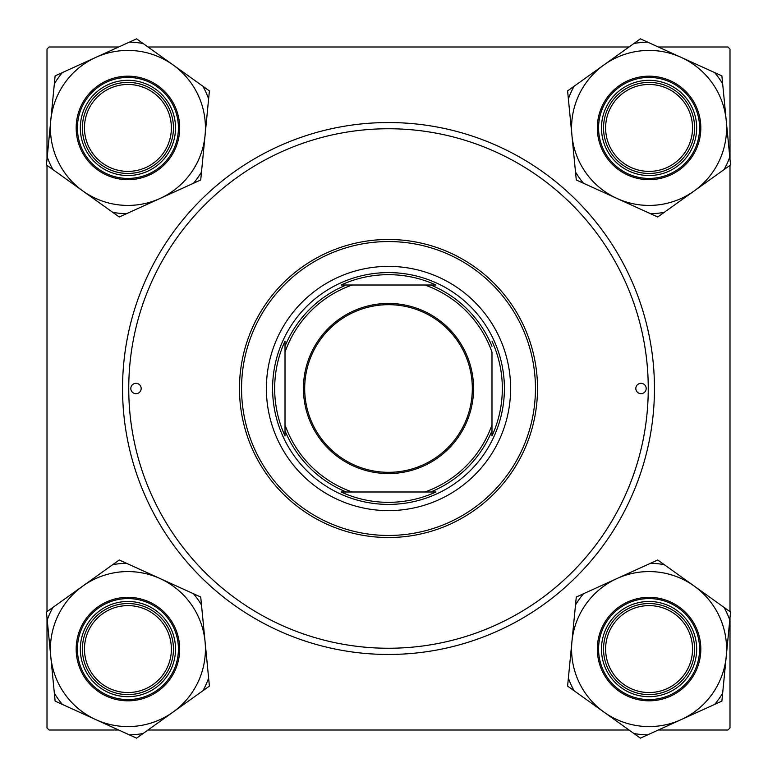 <?xml version="1.0" encoding="UTF-8"?>
<svg xmlns="http://www.w3.org/2000/svg" width="777" height="777" viewBox="0 0 777 777"><rect width="100%" height="100%" fill="white"/><g stroke="black" fill="none" stroke-linecap="round" stroke-linejoin="round"><path stroke-width="1.17" d="M122.543 388.5A265.957 265.957 0 0 1 388.5 122.543A265.957 265.957 0 0 1 654.457 388.5A265.957 265.957 0 0 1 388.5 654.457A265.957 265.957 0 0 1 122.543 388.5M730.001 159.275L730.001 49.068L727.932 46.999L658.333 46.999M629.001 46.999L147.999 46.999M118.667 46.999L49.068 46.999L46.999 49.068L46.999 159.275M118.667 730.001L49.068 730.001L46.999 727.932L46.999 617.725M46.999 611.664L46.999 165.336M730.001 617.725L730.001 727.932L727.932 730.001L658.333 730.001M629.001 730.001L147.999 730.001M730.001 611.664L730.001 165.336M605.613 649.077A43.463 43.463 0 0 0 649.077 692.54A43.463 43.463 0 0 0 692.54 649.077A43.463 43.463 0 0 0 649.077 605.613A43.463 43.463 0 0 0 605.613 649.077M694.609 649.077A45.532 45.532 0 0 1 649.077 694.609A45.532 45.532 0 0 1 603.544 649.077A45.532 45.532 0 0 1 649.077 603.544A45.532 45.532 0 0 1 694.609 649.077M84.46 649.077A43.463 43.463 0 0 0 127.923 692.54A43.463 43.463 0 0 0 171.387 649.077A43.463 43.463 0 0 0 127.923 605.613A43.463 43.463 0 0 0 84.46 649.077M173.456 649.077A45.532 45.532 0 0 1 127.923 694.609A45.532 45.532 0 0 1 82.391 649.077A45.532 45.532 0 0 1 127.923 603.544A45.532 45.532 0 0 1 173.456 649.077M692.54 127.923A43.463 43.463 0 0 0 649.077 84.46A43.463 43.463 0 0 0 605.613 127.923A43.463 43.463 0 0 0 649.077 171.387A43.463 43.463 0 0 0 692.54 127.923M603.544 127.923A45.532 45.532 0 0 1 649.077 82.391A45.532 45.532 0 0 1 694.609 127.923A45.532 45.532 0 0 1 649.077 173.456A45.532 45.532 0 0 1 603.544 127.923M171.387 127.923A43.463 43.463 0 0 0 127.923 84.46A43.463 43.463 0 0 0 84.46 127.923A43.463 43.463 0 0 0 127.923 171.387A43.463 43.463 0 0 0 171.387 127.923M82.391 127.923A45.532 45.532 0 0 1 127.923 82.391A45.532 45.532 0 0 1 173.456 127.923A45.532 45.532 0 0 1 127.923 173.456A45.532 45.532 0 0 1 82.391 127.923M604.001 712.12A77.506 77.506 0 0 1 571.94 641.559L567.598 686.101L640.403 738.15L721.882 701.126L730.555 612.053L657.75 560.003L576.281 597.027L571.94 641.559A77.506 77.506 0 0 1 694.152 586.033A77.506 77.506 0 0 1 681.138 719.638A77.506 77.506 0 0 1 604.001 712.12M568.375 678.156A85.781 85.781 0 0 0 574.086 690.743M605.739 668.774A47.601 47.601 0 0 1 629.389 605.739A47.601 47.601 0 0 1 692.414 629.389A47.601 47.601 0 0 1 668.774 692.414A47.601 47.601 0 0 1 605.739 668.774M690.53 630.244A45.532 45.532 0 0 0 630.244 607.624A45.532 45.532 0 0 0 607.624 667.909A45.532 45.532 0 0 0 667.909 690.53A45.532 45.532 0 0 0 690.53 630.244M696.182 627.67A51.738 51.738 0 0 1 670.483 696.182A51.738 51.738 0 0 1 601.971 670.483A51.738 51.738 0 0 1 627.67 601.971A51.738 51.738 0 0 1 696.182 627.67A51.738 51.738 0 0 0 627.67 601.971A51.738 51.738 0 0 0 601.971 670.483M729.778 619.997A85.781 85.781 0 0 0 724.067 607.41M664.248 564.646A85.781 85.781 0 0 0 650.485 563.306M583.546 593.725A85.781 85.781 0 0 0 575.504 604.972M633.906 733.507A85.781 85.781 0 0 0 647.668 734.848M714.617 704.428A85.781 85.781 0 0 0 722.649 693.191M50.787 656.594A77.506 77.506 0 0 1 82.848 586.033L46.445 612.053L55.118 701.126L136.597 738.15L209.401 686.101L200.719 597.027L119.25 560.003L82.848 586.033A77.506 77.506 0 0 1 205.06 641.559A77.506 77.506 0 0 1 95.862 719.638A77.506 77.506 0 0 1 50.787 656.594M52.933 607.41A85.781 85.781 0 0 0 47.222 619.997M84.586 629.389A47.601 47.601 0 0 1 147.611 605.739A47.601 47.601 0 0 1 171.261 668.774A47.601 47.601 0 0 1 108.226 692.414A47.601 47.601 0 0 1 84.586 629.389M169.376 667.909A45.532 45.532 0 0 0 146.756 607.624A45.532 45.532 0 0 0 86.47 630.244A45.532 45.532 0 0 0 109.091 690.53A45.532 45.532 0 0 0 169.376 667.909M175.029 670.483A51.738 51.738 0 0 1 106.517 696.182A51.738 51.738 0 0 1 80.818 627.67A51.738 51.738 0 0 1 149.33 601.971A51.738 51.738 0 0 1 175.029 670.483A51.738 51.738 0 0 0 149.33 601.971A51.738 51.738 0 0 0 80.818 627.67M202.914 690.743A85.781 85.781 0 0 0 208.625 678.156M201.496 604.972A85.781 85.781 0 0 0 193.454 593.725M126.515 563.306A85.781 85.781 0 0 0 112.752 564.646M54.351 693.191A85.781 85.781 0 0 0 62.383 704.428M129.332 734.848A85.781 85.781 0 0 0 143.094 733.507M726.213 120.406A77.506 77.506 0 0 1 694.152 190.967L730.555 164.947L721.882 75.874L640.403 38.85L567.598 90.899L576.281 179.973L657.75 216.997L694.152 190.967A77.506 77.506 0 0 1 571.94 135.441A77.506 77.506 0 0 1 681.138 57.362A77.506 77.506 0 0 1 726.213 120.406M724.067 169.59A85.781 85.781 0 0 0 729.778 157.003M692.414 147.611A47.601 47.601 0 0 1 629.389 171.261A47.601 47.601 0 0 1 605.739 108.226A47.601 47.601 0 0 1 668.774 84.586A47.601 47.601 0 0 1 692.414 147.611M607.624 109.091A45.532 45.532 0 0 0 630.244 169.376A45.532 45.532 0 0 0 690.53 146.756A45.532 45.532 0 0 0 667.909 86.47A45.532 45.532 0 0 0 607.624 109.091M601.971 106.517A51.738 51.738 0 0 1 670.483 80.818A51.738 51.738 0 0 1 696.182 149.33A51.738 51.738 0 0 1 627.67 175.029A51.738 51.738 0 0 1 601.971 106.517A51.738 51.738 0 0 0 627.67 175.029A51.738 51.738 0 0 0 696.182 149.33M574.086 86.257A85.781 85.781 0 0 0 568.375 98.844M575.504 172.028A85.781 85.781 0 0 0 583.546 183.275M650.485 213.694A85.781 85.781 0 0 0 664.248 212.354M722.649 83.809A85.781 85.781 0 0 0 714.617 72.572M647.668 42.152A85.781 85.781 0 0 0 633.906 43.493M172.999 64.879A77.506 77.506 0 0 1 205.06 135.441L209.401 90.899L136.597 38.85L55.118 75.874L46.445 164.947L119.25 216.997L200.719 179.973L205.06 135.441A77.506 77.506 0 0 1 82.848 190.967A77.506 77.506 0 0 1 95.862 57.362A77.506 77.506 0 0 1 172.999 64.879M208.625 98.844A85.781 85.781 0 0 0 202.914 86.257M171.261 108.226A47.601 47.601 0 0 1 147.611 171.261A47.601 47.601 0 0 1 84.586 147.611A47.601 47.601 0 0 1 108.226 84.586A47.601 47.601 0 0 1 171.261 108.226M86.47 146.756A45.532 45.532 0 0 0 146.756 169.376A45.532 45.532 0 0 0 169.376 109.091A45.532 45.532 0 0 0 109.091 86.47A45.532 45.532 0 0 0 86.47 146.756M80.818 149.33A51.738 51.738 0 0 1 106.517 80.818A51.738 51.738 0 0 1 175.029 106.517A51.738 51.738 0 0 1 149.33 175.029A51.738 51.738 0 0 1 80.818 149.33A51.738 51.738 0 0 0 149.33 175.029A51.738 51.738 0 0 0 175.029 106.517M47.222 157.003A85.781 85.781 0 0 0 52.933 169.59M112.752 212.354A85.781 85.781 0 0 0 126.515 213.694M193.454 183.275A85.781 85.781 0 0 0 201.496 172.028M143.094 43.493A85.781 85.781 0 0 0 129.332 42.152M62.383 72.572A85.781 85.781 0 0 0 54.351 83.809M646.182 388.5A5.177 5.177 0 0 0 641.006 383.323A5.177 5.177 0 0 0 635.829 388.5A5.177 5.177 0 0 0 641.006 393.677A5.177 5.177 0 0 0 646.182 388.5M141.171 388.5A5.177 5.177 0 0 0 135.994 383.323A5.177 5.177 0 0 0 130.818 388.5A5.177 5.177 0 0 0 135.994 393.677A5.177 5.177 0 0 0 141.171 388.5M510.615 388.5A122.115 122.115 0 0 0 388.5 266.385A122.115 122.115 0 0 0 266.385 388.5A122.115 122.115 0 0 0 388.5 510.615A122.115 122.115 0 0 0 510.615 388.5M241.55 388.5A146.95 146.95 0 0 0 388.5 535.45A146.95 146.95 0 0 0 535.45 388.5A146.95 146.95 0 0 0 388.5 241.55A146.95 146.95 0 0 0 241.55 388.5M537.519 388.5A149.019 149.019 0 0 1 388.5 537.519A149.019 149.019 0 0 1 239.481 388.5A149.019 149.019 0 0 1 388.5 239.481A149.019 149.019 0 0 1 537.519 388.5M128.749 388.5A259.751 259.751 0 0 0 388.5 648.251A259.751 259.751 0 0 0 648.251 388.5A259.751 259.751 0 0 0 388.5 128.749A259.751 259.751 0 0 0 128.749 388.5M388.5 303.438A85.062 85.062 0 0 1 473.562 388.5A85.062 85.062 0 0 1 388.5 473.562A85.062 85.062 0 0 1 303.438 388.5A85.062 85.062 0 0 1 388.5 303.438M388.5 472.319A83.819 83.819 0 0 0 472.319 388.5A83.819 83.819 0 0 0 388.5 304.681A83.819 83.819 0 0 0 304.681 388.5A83.819 83.819 0 0 0 388.5 472.319M435.926 285.013L424.883 285.013L435.926 285.013A113.831 113.831 0 0 0 341.074 285.013L352.117 285.013L341.074 285.013M388.5 504.399A115.899 115.899 0 0 1 272.601 388.5A115.899 115.899 0 0 1 388.5 272.601A115.899 115.899 0 0 1 504.399 388.5A115.899 115.899 0 0 1 388.5 504.399M341.074 491.987L352.117 491.987L341.074 491.987A113.831 113.831 0 0 0 435.926 491.987L424.883 491.987L435.926 491.987M285.013 435.926L285.013 424.883L285.013 435.926A113.831 113.831 0 0 1 285.013 341.074L285.013 424.883A109.693 109.693 0 0 0 352.117 491.987L424.883 491.987A109.693 109.693 0 0 0 491.987 424.883L491.987 352.117A109.693 109.693 0 0 0 424.883 285.013L352.117 285.013A109.693 109.693 0 0 0 285.013 352.117L285.013 341.074M491.987 435.926L491.987 424.883L491.987 435.926A113.831 113.831 0 0 0 491.987 341.074M346.289 491.987A111.762 111.762 0 0 1 285.013 430.711M430.711 285.013A111.762 111.762 0 0 1 491.987 346.289M491.987 430.711A111.762 111.762 0 0 1 430.711 491.987M285.013 346.289A111.762 111.762 0 0 1 346.289 285.013M603.098 669.968A50.505 50.505 0 0 0 669.968 695.056A50.505 50.505 0 0 0 695.056 628.185A50.505 50.505 0 0 0 628.185 603.098A50.505 50.505 0 0 0 603.098 669.968M81.944 628.185A50.505 50.505 0 0 0 107.032 695.056A50.505 50.505 0 0 0 173.902 669.968A50.505 50.505 0 0 0 148.815 603.098A50.505 50.505 0 0 0 81.944 628.185M695.056 148.815A50.505 50.505 0 0 0 669.968 81.944A50.505 50.505 0 0 0 603.098 107.032A50.505 50.505 0 0 0 628.185 173.902A50.505 50.505 0 0 0 695.056 148.815M173.902 107.032A50.505 50.505 0 0 0 107.032 81.944A50.505 50.505 0 0 0 81.944 148.815A50.505 50.505 0 0 0 148.815 173.902A50.505 50.505 0 0 0 173.902 107.032"/></g></svg>
